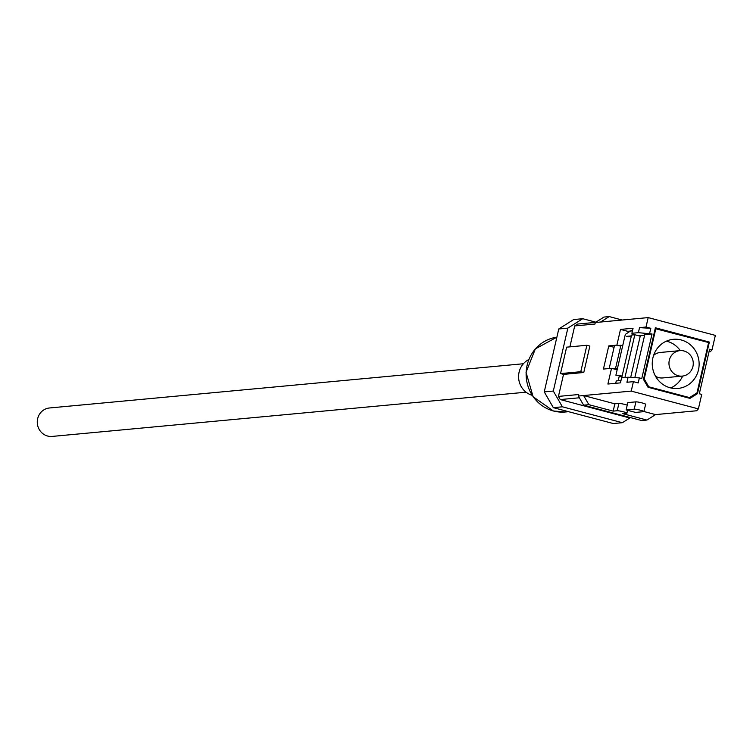 <?xml version="1.0" encoding="UTF-8"?>
<svg xmlns="http://www.w3.org/2000/svg" width="753" height="753" viewBox="0 0 753 753"><rect width="100%" height="100%" fill="white"/><g stroke="black" fill="none" stroke-linecap="round" stroke-linejoin="round"><path stroke-width="1.13" d="M523.391 363.746L49.51 407.975A14.288 13.563 84.7 0 0 37.65 418.696A14.288 13.563 84.7 0 0 52.164 436.42L526.046 392.191M632.661 334.953L631.899 333.278L638.375 332.675L639.542 327.64L650.818 328.308L646.018 327.037L648.192 317.597L595.312 322.529L594.964 324.044L574.708 325.927L569.88 346.86M648.192 317.597L715.35 335.386L712.009 349.863L709.608 349.223L699.321 393.781L701.721 394.412L698.379 408.888L631.23 391.099L583.603 395.541L588.874 404.681L583.613 405.18L578.342 396.031L583.603 395.541L614.853 403.824L618.9 403.439A5.12 0.527 -167 0 1 627.221 405.133M622.194 320.025L609.215 316.58L600.574 322.039M698.379 408.888L696.694 410.762L655.552 414.602L643.947 411.524M645.359 404.361A5.12 0.527 -167 0 0 645.622 404.257A5.12 0.527 -167 0 0 641.5 402.77A5.12 0.527 -167 0 0 635.899 401.857L627.804 402.61L626.12 409.914L634.214 409.152A5.12 0.527 13 0 1 639.815 410.074A5.12 0.527 13 0 1 643.937 411.562A5.12 0.527 13 0 1 643.674 411.665L635.579 412.418L626.12 409.914M583.613 405.18L641.65 420.55L646.912 420.061L622.627 413.623L626.675 413.246A5.12 0.527 13 0 0 626.938 413.143L627.588 410.3M646.912 420.061L655.552 414.602M588.874 404.681L613.168 411.119L614.853 403.824M655.392 327.781L643.476 379.38L648.022 387.268L689.993 398.384L697.438 393.678L709.354 342.078L655.392 327.781M618.204 380.726L619.371 375.653M628.341 336.836L631.23 336.563M638.93 335.847L644.606 335.311M626.534 336.356L631.381 335.904M628.068 331.292L632.454 330.878M638.375 332.675L652.051 333.974L644.756 334.652L634.835 377.63M652.051 333.974L641.763 378.533L639.363 377.893L638.205 382.929L633.405 381.658L626.929 382.26L628.087 377.225L621.611 377.837L620.444 382.863L607.897 384.039L611.53 368.302L603.426 369.064L608.772 345.9L616.876 345.147L620.51 329.419L633.057 328.242L631.899 333.278M620.999 380.463L616.255 380.914L615.7 383.315M639.542 327.64L646.018 327.037M563.526 374.382L583.773 372.5L580.779 371.7L560.524 373.592L563.526 374.382L558.444 396.407L578.69 394.525L578.342 396.031M631.23 391.099L633.405 381.658M583.773 372.5L589.872 346.069L586.879 345.269L566.633 347.161L560.524 373.592M649.651 333.344L650.818 328.308M595.858 322.18L582.747 318.707L567.847 328.12L553.314 391.052L562.406 406.808L622.364 422.697L630.449 417.586M579.349 397.782L560.26 399.561L627.409 417.36L629.019 417.209M560.26 399.561L558.444 396.407M574.708 325.927L577.692 324.054L595.548 322.388M709.006 351.858L710.324 351.736L712.009 349.863M567.847 328.12L558.773 328.967L544.25 391.889L553.314 391.052M562.406 406.808L553.333 407.655L613.29 423.544L622.364 422.697M558.773 328.967L573.673 319.554L582.747 318.707M553.333 407.655L544.25 391.889M595.312 322.529L603.953 317.069L609.215 316.58M580.779 371.7L586.879 345.269M695.443 393.866L697.438 393.678M707.491 342.257L709.354 342.078M617.14 369.798L611.53 368.302M614.081 347.312L608.772 345.9M620.688 346.164L616.876 345.147M627.701 331.32L620.51 329.419M639.363 377.893L628.087 377.225M613.168 411.119L617.215 410.743A5.12 0.527 13 0 1 622.816 411.656A5.12 0.527 13 0 1 626.938 413.143M678.255 375.766A12.792 12.152 -95.3 0 1 668.993 362.353A12.792 12.152 -95.3 0 1 679.921 350.634A12.792 12.152 -95.3 0 1 683.978 350.973A12.792 12.152 -95.3 0 1 693.24 364.386A12.792 12.152 -95.3 0 1 682.303 376.105A12.792 12.152 -95.3 0 1 678.255 375.766M679.921 350.634L660.325 352.46A12.792 12.152 84.7 0 0 653.585 355.425M655.534 376.265A12.792 12.152 84.7 0 0 658.649 377.601A12.792 12.152 84.7 0 0 662.706 377.94L682.303 376.105M670.17 387.795A24.67 23.437 84.7 0 0 677.982 388.444A24.67 23.437 84.7 0 0 699.076 365.836A24.67 23.437 84.7 0 0 681.211 339.961A24.67 23.437 84.7 0 0 673.398 339.311A24.67 23.437 84.7 0 0 652.305 361.92A24.67 23.437 84.7 0 0 670.17 387.795M670.782 387.946A24.67 23.437 84.7 0 0 682.66 376.067M680.279 350.606A24.67 23.437 84.7 0 0 667.036 341.288A24.67 23.437 84.7 0 0 666.414 341.137M687.668 397.772L689.532 397.593L696.986 392.897L708.611 342.549L655.195 328.628M621.997 376.556L619.107 376.82M630.703 377.385L640.219 336.186L634.817 334.756L631.579 335.057L621.705 377.827M643.57 378.975L644.22 378.91L648.766 386.797L689.532 397.593M655.844 328.572L644.22 378.91M648.766 386.797L647.796 386.882M634.817 334.756L624.943 377.517M631.503 330.332L625.31 334.407L615.898 375.192L622.129 376.02M614.693 369.149L617.347 368.895L615.549 368.424L620.896 345.26L622.693 345.74M612.895 368.669L615.549 368.424M620.896 345.26L618.241 345.514M614.42 345.862L609.186 368.528M532.145 395.306A19.154 18.194 -95.3 0 1 518.676 378.533A19.154 18.194 -95.3 0 1 528.804 359.548M617.215 410.743L618.9 403.439M634.214 409.152L635.899 401.857M565.39 411.995L553.38 410.987L533.115 396.737L526.027 372.302L535.374 348.865L556.881 337.175A37.659 35.767 84.7 0 0 526.159 372.311A37.659 35.767 84.7 0 0 553.464 410.997A37.659 35.767 84.7 0 0 565.39 411.995L568.581 411.693M643.937 411.562L645.622 404.257"/></g></svg>
